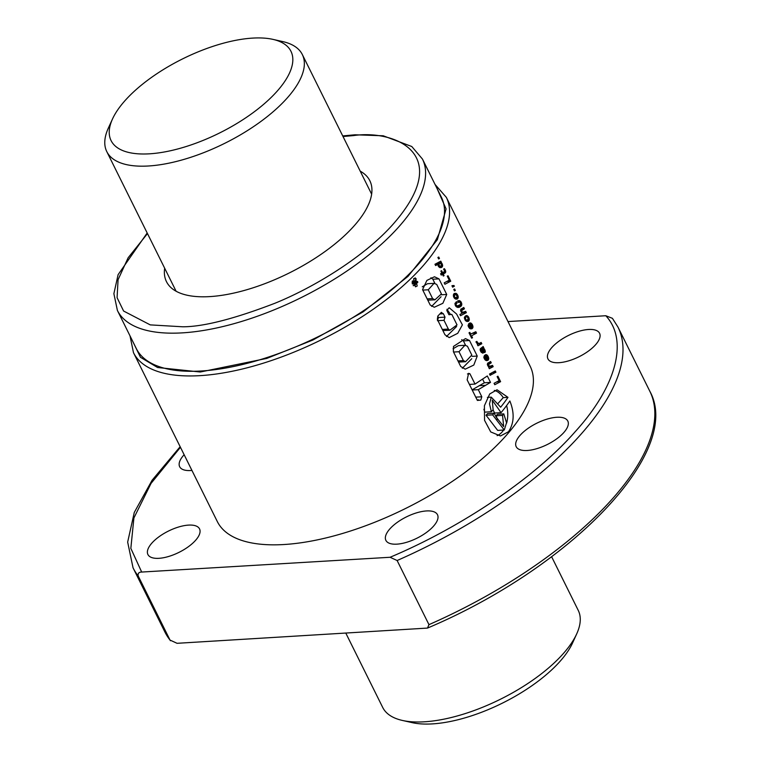 <?xml version="1.0" encoding="UTF-8"?>
<svg xmlns="http://www.w3.org/2000/svg" width="762" height="762" viewBox="0 0 762 762"><rect width="100%" height="100%" fill="white"/><g stroke="black" fill="none" stroke-linecap="round" stroke-linejoin="round"><path stroke-width="1.14" d="M272.91 39.367L282.692 41.567A109.156 45.006 153.6 0 1 302.333 54.559A109.156 45.006 153.6 0 1 259.871 122.196A109.156 45.006 153.6 0 1 148.39 165.992A109.156 45.006 153.6 0 1 106.794 151.628A109.156 45.006 153.6 0 1 108.328 128.13L112.49 119.005A100.422 41.405 153.6 0 1 252.708 38.1A100.422 41.405 153.6 0 1 272.91 39.367A100.422 41.405 153.6 0 1 268.291 100.184A100.422 41.405 153.6 0 1 149.342 153.829A100.422 41.405 153.6 0 1 112.49 119.005M345.881 633.26L382.705 707.441A109.156 45.006 -26.4 0 0 402.346 720.433A109.156 45.006 -26.4 0 0 424.301 721.804A109.156 45.006 -26.4 0 0 576.71 633.87A109.156 45.006 -26.4 0 0 578.244 610.372L551.621 556.746M402.346 720.433L412.128 722.633A100.422 41.405 -26.4 0 0 432.33 723.9A100.422 41.405 -26.4 0 0 572.557 642.995L576.71 633.87M117.405 310.467L136.322 348.586A170.278 70.199 -26.4 0 0 201.206 370.999A170.278 70.199 -26.4 0 0 375.123 302.676A170.278 70.199 -26.4 0 0 441.369 197.167L422.443 159.039A170.278 70.199 153.6 0 1 356.197 264.547A170.278 70.199 153.6 0 1 182.28 332.87A170.278 70.199 153.6 0 1 117.405 310.467L113.881 293.684L118.11 274.653L147.19 232.991M360.207 171.145A113.519 46.806 153.6 0 1 369.837 180.718A113.519 46.806 153.6 0 1 325.669 251.06A113.519 46.806 153.6 0 1 209.731 296.608A113.519 46.806 153.6 0 1 166.478 281.664A113.519 46.806 153.6 0 1 164.668 268.205M413.595 278.74L415.481 286.826L417.205 286.007L415.3 277.92L413.595 278.74M489.728 393.954L484.422 405.698L484.546 420.31L490.738 431.94L500.482 435.969L508.483 431.749C514.179 423.167 514.636 412.909 509.864 400.974A174.641 71.999 -26.4 0 1 501.053 412.652L492.252 400.145L493.138 409.775A174.641 71.999 -26.4 0 1 491.366 411.737L489.49 403.85L491.271 397.145L500.653 407.194A174.641 71.999 -26.4 0 0 507.978 397.354L497.043 389.773L489.728 393.954M497.119 435.645A23.155 15.135 86.6 0 0 501.968 432.14A23.155 15.135 86.6 0 0 503.568 430.054M506.616 423.148A23.155 15.135 86.6 0 0 506.616 405.555M191.929 470.411A28.813 11.878 153.6 0 1 190.643 470.516A28.813 11.878 153.6 0 1 179.67 466.725A28.813 11.878 153.6 0 1 184.137 454.733M527.171 450.485A28.813 11.878 153.6 0 1 516.198 446.694A28.813 11.878 153.6 0 1 527.409 428.835A28.813 11.878 153.6 0 1 556.832 417.271A28.813 11.878 153.6 0 1 567.814 421.072A28.813 11.878 153.6 0 1 556.603 438.922A28.813 11.878 153.6 0 1 527.171 450.485M158.896 558.317A28.813 11.878 153.6 0 1 147.914 554.526A28.813 11.878 153.6 0 1 159.125 536.667A28.813 11.878 153.6 0 1 188.557 525.104A28.813 11.878 153.6 0 1 199.539 528.895A28.813 11.878 153.6 0 1 188.328 546.754A28.813 11.878 153.6 0 1 158.896 558.317M396.859 544.154A28.813 11.878 153.6 0 1 385.877 540.353A28.813 11.878 153.6 0 1 397.088 522.503A28.813 11.878 153.6 0 1 426.52 510.94A28.813 11.878 153.6 0 1 437.493 514.731A28.813 11.878 153.6 0 1 426.282 532.59A28.813 11.878 153.6 0 1 396.859 544.154M558.927 362.693A28.813 11.878 153.6 0 1 547.945 358.892A28.813 11.878 153.6 0 1 559.156 341.043A28.813 11.878 153.6 0 1 588.588 329.479A28.813 11.878 153.6 0 1 599.57 333.27A28.813 11.878 153.6 0 1 588.359 351.13A28.813 11.878 153.6 0 1 558.927 362.693M497.119 376.618L499.11 380.638L494.071 383.305L494.767 384.715L500.615 381.667L497.91 376.228L497.119 376.618M495.919 372.218L495.29 370.951L491.461 372.98L492.109 374.275L495.919 372.218L492.547 372.418M491.223 374.742L490.576 373.437L489.509 374.028L490.157 375.333L491.223 374.742L489.899 374.818M488.575 366.722L489.385 367.055L488.718 367.446L489.347 368.703L493.166 366.674L492.528 365.379L489.499 366.351L488.404 364.646A174.641 71.999 -26.4 0 0 488.413 364.636L491.252 362.817L490.595 361.493L487.632 363.245L487.356 364.588L488.575 366.722M485.251 360.016L486.566 360.655L488.156 360.102A174.641 71.999 -26.4 0 0 488.537 359.559L488.204 356.502L486.051 354.625L485.508 354.73L487.737 358.14L487.08 358.997L485.118 355.035L484.432 355.492L483.908 357.711L485.251 360.016M481.27 352.32L483.194 353.044L481.136 349.939A174.641 71.999 -26.4 0 0 481.393 349.596L483.765 352.396L484.851 352.482L485.327 351.434L483.165 346.519L480.355 348.701L480.231 350.329L481.27 352.32M477.117 343.567L478.279 343.995L477.336 344.519L477.965 345.777L481.794 343.757L481.146 342.452L479.25 343.481L477.85 342.967L476.86 341.386L475.945 341.871L477.117 343.567L478.965 343.443M470.83 334.375L469.84 332.375L469.001 332.813L471.668 338.185L472.507 337.747L471.535 335.794L476.517 333.127L475.812 331.718L469.811 334.442M469.516 328.308L471.945 328.774L472.992 327.165L472.288 324.46L470.316 322.926L469.763 323.021L472.011 326.45L471.354 327.298L469.373 323.326L468.697 323.783L468.173 326.003L469.516 328.308M465.811 320.878L468.278 321.383L469.297 319.735L468.83 317.468L466.944 315.592L465.849 315.725L468.173 318.059L467.544 319.992L466.439 320.05L465.658 319.164L465.115 316.268L464.382 317.544L465.811 320.878M463.258 312.449L462.172 312.001L461.591 310.629L464.439 308.791L463.782 307.477L460.81 309.229L460.886 311.534L462.563 313.03L459.886 314.458L460.515 315.716L466.354 312.658L465.706 311.353L461.62 312.544M460.581 310.686L461.591 310.629A174.641 71.999 -26.4 0 0 461.601 310.62L460.581 310.677M456.095 306.562L457.81 307.429L459.496 307.181L461.239 306L461.81 304.2L460.962 301.742L459.315 300.628L457.571 301.009L458.295 302.476L459.419 302.057L460.572 302.819L460.419 304.562L457.295 305.972L456.2 305.086L456.105 303.952A174.641 71.999 -26.4 0 0 456.448 303.486L457.067 303.066L456.39 301.714L454.971 303.705L456.095 306.562M457.295 305.972L455.695 306.067M454.771 298.561L457.2 299.066L458.038 298.142L458.095 296.075L456.248 293.427L453.99 293.722A174.641 71.999 153.6 0 1 453.6 294.275L453.466 296.38L454.771 298.561M453.99 285.521L451.942 285.779L452.666 287.226L453.257 286.264L454.371 286.274L453.99 285.521L452.209 285.626M447.256 276.168L449.247 280.187L444.198 282.854L444.903 284.264L450.742 281.207L448.046 275.777L447.256 276.168M445.094 272.977L445.694 271.12L444.36 268.672L443.589 269.119L444.808 271.32L442.579 272.682L441.589 270.672L440.874 271.062L441.874 273.072L440.56 273.758L441.217 275.072L442.522 274.387L443.341 276.044L444.055 275.654L443.236 273.996L445.094 272.977L441.655 273.187M434.969 264.262L435.616 265.557L438.083 264.233L438.255 266.043L439.855 267.624L441.531 267.5L442.446 266.576L442.57 264.824L440.95 262.719L441.436 262.461L440.788 261.156L434.969 264.262M478.307 389.658L490.509 382.4L487.318 375.961L475.021 384.077L469.935 373.79L468.592 373.332L467.154 379.867L477.383 400.421L480.803 400.088L481.803 396.783L478.307 389.658L472.211 390.02M453.39 351.711L453.476 346.424L465.458 338.614L469.525 340.519L477.241 356.064L473.793 365.074L465.201 369.16L460.734 366.503L453.39 351.711M441.198 312.43L443.341 313.734L445.027 317.144L444.008 320.316L448.351 329.07L449.828 330.241L457.029 324.898L451.818 314.392L448.913 314.677L446.789 310.401L449.199 307.743L456.562 313.992L462.391 324.86L457.733 333.308L449.199 337.614L444.951 334.747L437.34 319.421L437.836 316.04L441.436 312.344M449.723 314.706L448.913 314.677M430.187 304.99L422.567 289.646L426.882 280.406L434.473 276.768L438.979 278.863L446.723 294.456L442.865 303.295L434.283 307.257L430.187 304.99M438.617 258.947L437.893 257.48L438.741 257.032L439.464 258.48L438.617 258.947M454.485 290.913L453.771 289.455L454.609 288.998L455.333 290.465L454.485 290.913M133.474 352.663L217.313 521.551A174.641 71.999 -26.4 0 0 283.855 544.535A174.641 71.999 -26.4 0 0 462.229 474.459A174.641 71.999 -26.4 0 0 530.171 366.246L446.342 197.358A174.641 71.999 153.6 0 1 378.4 305.572A174.641 71.999 153.6 0 1 200.025 375.647A174.641 71.999 153.6 0 1 133.474 352.663L130.026 335.909M417.462 281.435A174.641 71.999 153.6 0 1 416.004 282.892L416.052 278.578L415.157 281.349L414.271 280.845L413.404 281.54L413.28 283.016L414.433 285.569A174.641 71.999 -26.4 0 0 417.843 282.197L417.462 281.435L415.738 281.53M415.633 283.264A174.641 71.999 153.6 0 1 414.442 284.426L414.09 281.911L414.757 281.816L415.633 283.264L413.937 283.369M180.451 447.294L151.038 483.394L133.902 517.979L130.835 548.354L141.684 572.052L390.077 557.27C461.934 527.047 535.467 477.202 574.996 431.911C616.458 386.515 628.707 340.319 605.8 315.735L507.987 321.564M390.077 557.27L397.126 560.518A270.7 111.604 -26.4 0 0 617.982 327.098L612.419 318.325L605.8 315.735M141.684 572.052C138.932 572.062 137.77 573.357 138.179 575.929L170.012 640.061L177.06 643.309L427.501 628.078C569.928 567.928 683.562 451.799 649.815 391.23A270.7 111.604 -26.4 0 1 428.958 624.649L427.501 628.078M428.958 624.649L397.126 560.518M483.88 409.242L484.784 412.137L491.366 411.737M493.052 409.861L494.624 413.033L501.053 412.652M498.167 403.308L503.244 397.631L507.978 397.354M503.244 397.631A23.155 15.135 86.6 0 0 494.309 390.42M492.633 414.861L504.273 430.006L506.539 422.748L503.787 413.871L497.491 414.252L496.129 415.776L502.549 415.395L503.663 426.53L496.119 416.995L494.176 413.156L487.575 413.556L486.061 415.252L492.633 414.861A174.641 71.999 -26.4 0 0 494.176 413.156M496.129 415.776L497.415 419.348M486.061 415.252L497.681 430.406L504.273 430.006M503.787 413.871A174.641 71.999 153.6 0 1 502.549 415.395M467.458 373.942L469.935 373.79M469.411 384.41L475.021 384.077M472.116 389.849L484.394 382.762L482.575 379.095M484.394 382.762L490.509 382.4M479.127 385.705L485.632 385.315M475.755 397.145L481.803 396.783M467.42 346.215L471.811 355.063L465.601 361.702L463.391 360.588L458.991 351.72L464.925 345.272L467.42 346.215M453.047 348.767L458.391 345.653L464.925 345.272M453.561 352.044L458.991 351.72M457.952 360.902L463.391 360.588M472.183 356.359L477.241 356.064M471.745 358.721L462.324 368.256M461.677 339.671L463.391 340.881L469.525 340.519M463.391 340.881L465.62 345.367M465.601 361.712L458.524 362.064M446.951 309.258L450.523 314.468M456.619 326.488L446.475 336.518M439.798 313.944L443.341 313.734M437.759 316.173L438.445 317.535L445.027 317.144M438.445 317.535L437.464 320.707M437.969 320.678L444.008 320.316M442.312 329.432L448.351 329.07M442.874 330.575L449.828 330.241M448.866 314.573L451.818 314.392M436.702 284.397L441.417 293.903L434.931 299.818L432.606 298.58L428.244 289.779L434.045 283.331L436.702 284.397M422.253 286.826L427.501 283.721L434.045 283.331M422.796 290.103L428.244 289.779M427.158 298.904L432.606 298.58M441.522 294.77L446.723 294.456M441.055 296.742L431.625 306.4M430.921 277.73L432.845 279.225L438.979 278.863M432.845 279.225L434.883 283.331M434.931 299.828L427.787 300.171M413.614 278.721L416.052 278.578M412.385 280.988L414.09 280.883M412.375 281.026L413.995 280.93M412.356 281.083L413.899 280.988M412.347 281.149L413.804 281.054M412.328 281.226L413.709 281.149M412.309 281.311L413.633 281.226M412.29 281.407L413.547 281.33M412.271 281.502L413.471 281.435M412.261 281.607L413.404 281.54M412.242 281.711L413.347 281.645M412.232 281.826L413.299 281.759M412.213 281.94L413.261 281.883M412.213 282.064L413.233 282.007M412.204 282.188L413.204 282.13M412.194 282.321L413.195 282.254M412.194 282.454L413.195 282.388M412.194 282.512L413.195 282.445M412.194 282.645L413.204 282.588M412.204 282.788L413.223 282.731M412.213 282.931L413.252 282.873M412.223 283.073L413.28 283.016M412.242 283.226L413.318 283.159M412.261 283.369L413.366 283.302M412.28 283.521L413.414 283.454M412.309 283.674L413.471 283.597M412.347 283.826L413.537 283.75M412.385 283.978L413.614 283.902M413.166 285.645L414.433 285.569M414.157 281.854L414.757 281.816M414.061 281.94L414.842 281.892M413.985 282.035L414.938 281.978M413.909 282.15L415.023 282.083M413.852 282.273L415.1 282.197M413.814 282.416L415.166 282.331M438.426 258.547L439.464 258.48M438.017 262.661L441.436 262.461M437.531 262.928L440.95 262.719M437.15 263.128L441.493 262.861M436.94 263.252L441.608 262.976M441.065 263.7L442.103 263.642M441.265 263.947L442.236 263.89M441.56 264.881L442.57 264.824M441.188 265.814L442.646 265.728M440.931 266.024L442.617 265.919M438.769 266.795L442.446 266.576M439.283 267.281L442.055 267.11M439.807 267.605L441.531 267.5M435.045 264.414L438.083 264.233M440.646 263.357L441.598 265.271L440.293 266.3L438.855 265.252L439.541 263.49A174.641 71.999 -26.4 0 0 439.55 263.471L440.646 263.357M436.426 263.509L440.112 263.29M436.102 263.671L439.55 263.471M436.064 263.69L439.541 263.49M435.197 264.138L439.007 263.909M438.055 264.366L438.807 264.328M437.998 265.3L438.855 265.252M438.064 265.49L438.941 265.433M438.302 266.119L439.417 266.052M438.417 266.319L439.76 266.243M438.464 266.405L440.293 266.3M441.731 272.786L445.56 272.558M440.76 274.149L443.236 273.996M443.179 275.701L444.055 275.654M440.922 274.482L442.522 274.387M441.703 272.739L442.579 272.682M443.76 269.319L444.856 269.253M444.332 270.072L445.275 270.015M444.408 270.224L445.351 270.167M444.77 271.177L445.694 271.12M443.932 271.977L445.741 271.872M446.932 281.435L450.742 281.207M452.218 286.331L453.257 286.264M452.466 286.826L453.504 286.769M454.295 290.522L455.333 290.465M454.39 293.446L456.047 293.341M454.238 293.551L456.248 293.427M453.761 294.046L456.829 293.865M453.495 294.675L457.324 294.446M456.733 295.199L457.743 295.142M457.143 296.132L458.095 296.075M457.086 297.056L458.229 296.99M456.686 297.494L458.219 297.409M454.571 298.342L458.038 298.142M455.2 298.847L457.657 298.704M455.819 299.152L457.2 299.066M456.228 294.761L457.21 296.723L455.914 297.837L454.581 296.856L454.409 295.742L455.133 294.751L456.228 294.761M453.466 294.751L455.714 294.618M453.447 294.856L455.133 294.751M453.438 294.894L455.076 294.789M453.371 295.332L454.571 295.256M453.4 295.799L454.409 295.742M453.6 296.732L454.504 296.675M453.666 296.904L454.581 296.856M453.952 297.513L455.038 297.456M454.104 297.771L455.371 297.694M454.209 297.932L455.914 297.837M455.066 303.19L457.067 303.066M454.99 303.571L456.448 303.486M456.095 303.981L454.99 304.048L456.105 303.952M455.143 304.895L456.095 304.838M455.228 305.143L456.2 305.086M455.476 305.733L456.648 305.657M455.733 306.114L457.743 306M458.133 302.133L459.419 302.057M458.181 302.228L458.876 302.19M458.534 300.676L459.315 300.628M457.867 300.885L459.791 300.771M457.714 300.952L459.867 300.819M457.743 301.361L460.458 301.2M458.019 301.923L460.962 301.742M460.248 302.447L461.343 302.381M460.724 303.352L461.686 303.295M460.591 304.276L461.81 304.2M459.981 304.99L461.762 304.886M458.895 305.629L461.572 305.467M456.238 306.295L461.239 306M456.324 306.743L460.753 306.476M456.838 307.096L460.115 306.895M457.343 307.315L459.496 307.181M457.952 307.429L458.915 307.372M461.486 312.401L462.686 312.334M462.105 312.915L466.354 312.658M461.086 308.991L464.439 308.791M460.534 310.21L462.01 310.124M460.877 311.506L461.734 311.458M461.191 312.058L462.172 312.001M464.372 317.764L465.811 317.678M464.458 318.287L465.411 318.23M464.468 318.392L465.411 318.335M464.734 319.221L465.658 319.164M465.049 319.869L466.125 319.802M465.201 320.126L466.439 320.05M465.277 320.25L466.954 320.145M466.106 315.639L466.944 315.592M465.953 315.925L467.449 315.839M466.192 316.401L468.011 316.297M467.001 316.982L468.497 316.897M467.83 317.525L468.83 317.468M468.23 318.44L469.173 318.392M468.163 319.383L469.316 319.316M467.744 319.821L469.297 319.735M465.611 320.64L469.125 320.431M466.211 321.145L468.754 320.993M466.849 321.459L468.278 321.383M470.487 327.355L471.354 327.298M469.811 323.117L470.868 323.05M469.935 323.355L471.259 323.279M470.202 323.898L471.821 323.793M471.24 324.526L472.288 324.46M471.488 324.86L472.469 324.803M471.907 325.812L472.85 325.755M471.907 326.727L472.992 326.66M471.392 327.26L472.992 327.165M469.306 328.07L472.802 327.86M469.859 328.555L472.411 328.403M470.468 328.86L471.945 328.774M469.106 325.765L469.382 325.126L470.63 327.631L469.106 325.765L468.154 325.822M468.087 325.203L469.382 325.126M468.44 326.707L469.325 326.65M468.782 327.365L469.811 327.308M468.83 327.441L469.906 327.384M472.802 333.346L476.517 333.127M470.506 335.852L471.535 335.794M471.478 337.804L472.507 337.747M476.193 342.319L477.269 342.262M476.574 342.929L477.736 342.862M476.65 343.033L477.85 342.967M476.945 343.367L478.365 343.281M477.193 343.605L479.25 343.481M478.117 343.976L481.794 343.757M481.26 348.034L483.841 347.882M480.679 348.405L483.727 348.224M480.47 348.596L483.537 348.415M480.298 348.882L484.06 348.663M482.87 348.939L484.241 348.853M483.727 349.596L484.737 349.539M483.956 349.92L484.908 349.863M484.241 350.882L485.251 350.815M482.946 351.577L485.327 351.434M483.603 352.263L485.165 352.168M484.089 352.53L484.851 352.482M480.155 349.663L481.393 349.596M480.193 349.996L481.136 349.939M480.451 350.863L481.365 350.806M480.479 350.93L481.393 350.872M480.784 351.625L481.87 351.558M480.803 351.653L481.917 351.587M480.889 351.777L482.47 351.682M480.898 351.787L482.517 351.692M482.451 353.092L483.194 353.044M483.546 349.358L484.099 351.149L482.165 349.187L483.546 349.358M480.25 349.015L482.679 348.872M480.165 349.301L482.165 349.187M480.146 349.634L482.489 349.491M482.136 350.406L483.041 350.349M482.594 351.111L483.565 351.053M482.66 351.206L483.68 351.149M482.679 351.234L484.099 351.149M486.223 359.045L487.08 358.997M485.546 354.806L486.604 354.749M485.67 355.054L486.994 354.968M485.937 355.597L487.556 355.502M486.966 356.216L488.023 356.159M487.213 356.559L488.204 356.502M487.642 357.511L488.575 357.454M487.632 358.435L488.737 358.369M487.108 358.969L488.728 358.873M485.032 359.769L488.537 359.559M485.604 360.255L488.156 360.102M486.204 360.55L487.68 360.464M484.832 357.454L485.118 356.816L486.366 359.34L484.832 357.454L483.889 357.511M483.822 356.892L485.118 356.816M484.175 358.397L485.061 358.34M484.518 359.064L485.546 358.997M484.565 359.14L485.642 359.073M487.899 363.017L491.252 362.817M487.356 364.236L488.833 364.141M488.404 364.646L487.404 364.712L488.413 364.636M487.69 365.531L488.556 365.474M488.013 366.084L488.985 366.027M488.299 366.427L489.499 366.351M488.432 366.57L490.08 366.465M488.918 366.932L493.166 366.674M496.767 381.895L500.615 381.667M343.014 136.512L353.539 135.588C393.649 129.559 455.019 153.067 393.525 223.723C365.036 256.156 315.097 286.922 275.063 303.2C234.182 318.907 203.416 326.774 182.766 326.793L150.257 324.888L123.606 311.039L117.081 297.685L118.072 279.692L128.14 257.766L147.476 233.582M436.883 188.138L446.084 208.912L437.369 239.659L408.022 276.368L363.122 311.877L312.972 339.985L266.757 358.416L200.311 372.008L157.582 367.513L140.494 357.302L131.845 339.557M180.156 446.703L152.086 480.26L134.274 512.455L127.664 542.087L133.045 567.823A270.7 111.604 -26.4 0 0 138.179 575.929M133.045 567.823L164.878 631.955A270.7 111.604 -26.4 0 0 170.012 640.061M482.041 350.244L482.937 350.196M302.333 54.559L371.637 194.167M106.794 151.628L176.098 291.236M342.729 135.922L355.054 134.788L383.21 135.779L411.766 146.504L422.443 159.039M446.342 197.358L435.073 184.48M617.982 327.098L649.815 391.23M170.431 640.728L164.878 631.955M487.394 397.383L491.223 397.154M477.136 399.926L478.517 399.85"/></g></svg>

